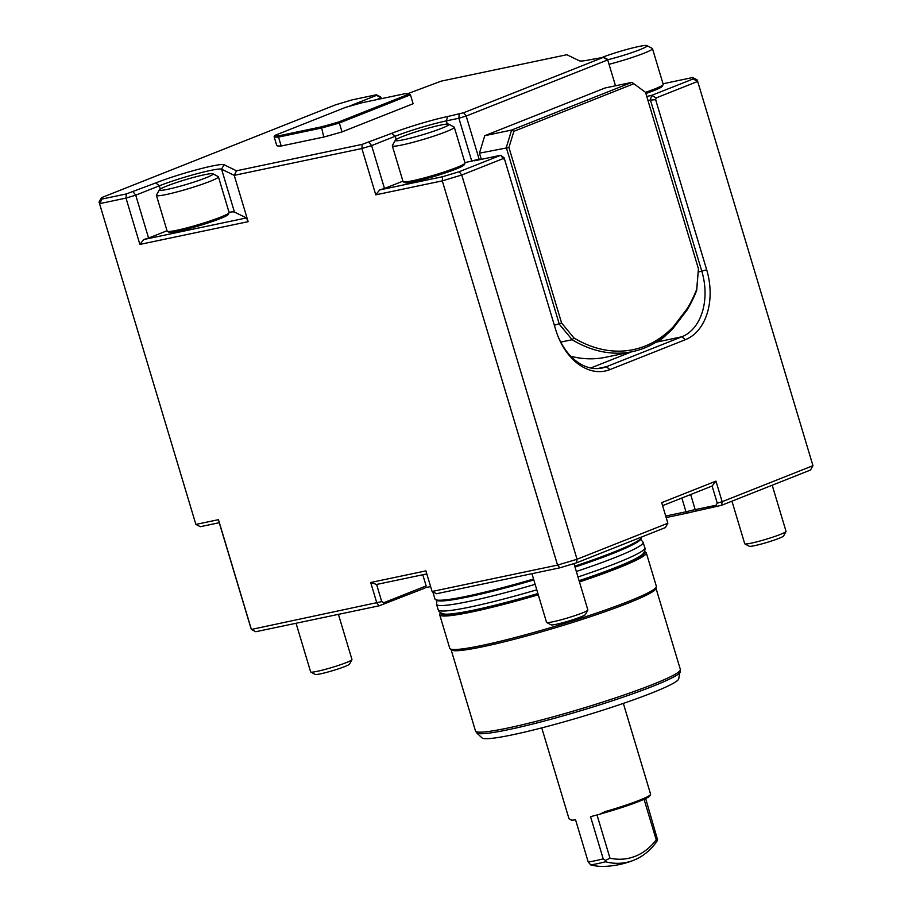 <?xml version="1.0" encoding="UTF-8"?>
<svg xmlns="http://www.w3.org/2000/svg" width="912" height="912" viewBox="0 0 912 912"><rect width="100%" height="100%" fill="white"/><g stroke="black" fill="none" stroke-linecap="round" stroke-linejoin="round"><path stroke-width="1.37" d="M680.409 671.802A106.465 9.097 -16.7 0 1 652.753 686.303A106.465 9.097 -16.7 0 1 544.441 720.993A106.465 9.097 -16.7 0 1 476.714 732.917L482.038 737.911A102.794 8.778 -16.7 0 0 547.439 726.397A102.794 8.778 -16.7 0 0 652.012 692.903A102.794 8.778 -16.7 0 0 678.722 678.904L680.352 669.476L655.99 588.274M650.541 794.557L649.811 795.88A41.519 3.545 163.3 0 1 605.785 812.444L599.446 814.313L605.363 811.543A42.602 3.637 -16.7 0 0 639.529 800.2A42.602 3.637 -16.7 0 0 650.541 794.557A42.602 3.637 -16.7 0 0 650.598 794.204L623.352 703.403M644.054 799.3L656.23 839.849L657.552 839.758L645.662 798.547M541.751 727.89L568.985 818.691A42.602 3.637 -16.7 0 0 569.225 818.942A42.602 3.637 -16.7 0 0 569.567 819.067L571.174 819.888M569.225 818.942L570.57 819.66A41.519 3.545 163.3 0 0 570.901 819.774L571.436 820.207A42.602 3.637 163.3 0 0 575.552 819.785L588.229 862.034A42.602 3.637 -16.7 0 0 603.22 858.876L590.543 816.639A42.602 3.637 163.3 0 0 599.446 814.313M588.229 862.034L590.737 864.895A40.527 3.466 -16.7 0 0 605.545 861.783L605.477 860.415L603.22 858.876M605.477 860.415L609.98 858.192L597.018 814.975M605.363 811.543L605.785 812.444M657.552 839.758L656.879 841.423A89.239 62.54 78.1 0 1 633.794 860.21A89.239 62.54 78.1 0 1 633.612 860.29A89.239 62.54 78.1 0 1 605.545 861.783M633.612 860.29A89.878 89.878 0 0 1 604.519 866.4A89.239 62.54 -101.9 0 1 590.737 864.895M656.23 839.849A85.648 60.021 -101.9 0 1 609.98 858.192M536.792 589.836A107.844 9.211 163.3 0 1 438.216 609.82C438.775 611.918 440.884 613.343 444.554 614.084A105.119 8.983 -16.7 0 0 537.909 593.552M579.086 580.67A105.119 8.983 -16.7 0 0 616.067 567.344A105.119 8.983 -16.7 0 0 641.843 554.895A105.119 8.983 -16.7 0 0 642.048 554.724M579.12 580.819A106.772 9.12 -16.7 0 0 617.219 567.104A106.772 9.12 -16.7 0 0 644.545 551.578L645.685 552.17A107.844 9.211 -16.7 0 1 646.289 552.809A107.844 9.211 -16.7 0 1 618.279 567.971A107.844 9.211 -16.7 0 1 579.462 581.936M440.473 612.796A106.772 9.12 -16.7 0 0 537.943 593.689M440.462 612.796L439.846 613.924A107.844 9.211 -16.7 0 0 439.698 614.791A107.844 9.211 -16.7 0 0 538.285 594.806M439.698 614.791L449.753 648.295A107.844 9.211 -16.7 0 0 450.004 648.694A107.844 9.211 -16.7 0 0 518.62 636.622A107.844 9.211 -16.7 0 0 628.334 601.487A107.844 9.211 -16.7 0 0 656.355 586.792A107.844 9.211 -16.7 0 0 656.344 586.313L646.289 552.809M450.004 648.694L451.315 649.914A106.943 9.131 -16.7 0 0 519.35 637.944A106.943 9.131 -16.7 0 0 628.151 603.106A106.943 9.131 -16.7 0 0 655.933 588.525L656.355 586.792M575.005 567.093A106.772 9.12 -16.7 0 0 613.103 553.379A106.772 9.12 -16.7 0 0 640.68 539.231L643.142 542.344A107.844 9.211 163.3 0 1 615.133 557.506A107.844 9.211 163.3 0 1 576.327 571.471M535.139 584.341A107.844 9.211 163.3 0 1 436.563 604.325L436.905 600.37A106.772 9.12 -16.7 0 0 533.828 579.964M574.731 566.158A107.844 9.211 -16.7 0 0 613.548 552.193A107.844 9.211 -16.7 0 0 641.41 537.898A107.844 9.211 -16.7 0 0 641.558 537.031M432.812 591.842L434.967 599.013A107.844 9.211 -16.7 0 0 435.571 599.651A107.844 9.211 -16.7 0 0 533.554 579.029M425.106 587.738L430.589 586.587M633.224 83.984L513.878 131.317L508.942 147.493L561.598 323.008L573.979 337.976L572.143 339.72L559.307 324.205L506.297 147.516L511.621 130.051L631.936 82.331L645.491 92.317L631.936 82.331L605.089 87.974L484.762 135.694L479.45 153.159L481.297 159.338M645.776 93.229L698.432 268.744L696.711 289.298A145.589 102.03 -101.9 0 1 687.272 308.518L673.387 326.724A145.589 102.03 -101.9 0 1 573.979 337.976M204.584 174.705A28.044 2.394 163.3 0 1 212.884 173.77A28.044 2.394 163.3 0 1 186.869 184.292A28.044 2.394 163.3 0 1 159.372 189.833A28.044 2.394 163.3 0 1 176.267 182.628A28.044 2.394 163.3 0 1 204.584 174.705M440.485 125.126A28.044 2.394 163.3 0 1 448.784 124.203A28.044 2.394 163.3 0 1 422.769 134.714A28.044 2.394 163.3 0 1 395.261 140.254A28.044 2.394 163.3 0 1 412.167 133.049A28.044 2.394 163.3 0 1 440.485 125.126M603.037 57.034A28.044 2.394 163.3 0 1 638.662 46.523A28.044 2.394 163.3 0 1 646.961 45.6A28.044 2.394 163.3 0 1 635.379 51.391A28.044 2.394 163.3 0 1 607.7 59.77M696.711 289.298L696.711 290.312A147.391 103.295 -101.9 0 1 687.01 310.103L679.041 320.545A11.685 4.309 -34.8 0 0 681.002 317.969M698.432 268.744L696.711 290.312M484.762 135.694L511.621 130.051L513.878 131.317M508.942 147.493L479.45 153.159L481.285 159.349M561.598 323.008L554.348 325.242M673.387 326.724L673.045 328.423A147.391 103.295 -101.9 0 1 632.449 351.633A147.391 103.295 -101.9 0 1 572.143 339.72L560.732 342.114M679.041 320.545L673.045 328.423M687.272 308.518L687.01 310.103M212.884 173.77L218.23 176.62A32.353 2.759 163.3 0 1 218.413 176.814A32.353 2.759 163.3 0 1 188.214 188.761A32.353 2.759 163.3 0 1 156.431 195.407A32.353 2.759 163.3 0 1 156.476 195.145L159.372 189.833M323.737 137.062L281.261 145.988A71.501 6.11 163.3 0 1 276.883 145.658A71.501 6.11 163.3 0 1 276.86 145.646A71.535 6.11 -16.7 0 1 276.781 145.601L274.113 136.72A71.535 6.11 -16.7 0 0 278.525 137.085L321.115 128.125A71.535 6.11 -16.7 0 0 339.367 123.006L342.034 131.887A71.501 6.11 163.3 0 1 323.737 137.062L323.783 137.017A71.535 6.11 -16.7 0 0 342.034 131.887L413.102 103.74L410.457 94.814L409.066 94.073A70.463 6.019 -16.7 0 0 404.86 93.731L362.6 102.611A70.463 6.019 -16.7 0 0 345.317 107.468L274.888 135.398A70.463 6.019 -16.7 0 0 279.095 135.74L321.355 126.859A70.463 6.019 -16.7 0 0 338.637 122.003L409.066 94.073L410.4 94.78A71.535 6.11 -16.7 0 0 410.354 94.757M338.637 122.003L339.367 123.006L410.457 94.814A71.535 6.11 -16.7 0 0 410.4 94.78M274.113 136.72L274.888 135.398M276.883 145.658L276.838 145.635A71.535 6.11 -16.7 0 0 281.192 145.966L278.525 137.085L279.095 135.74M323.783 137.017L321.355 126.859M448.784 124.203L454.119 127.053A32.353 2.759 163.3 0 1 454.301 127.247A32.353 2.759 163.3 0 1 424.114 139.183A32.353 2.759 163.3 0 1 392.331 145.84A32.353 2.759 163.3 0 1 392.377 145.578L395.261 140.254M646.961 45.6L652.297 48.45A32.353 2.759 163.3 0 1 652.479 48.644A32.353 2.759 163.3 0 1 609.056 64.285M570.798 356.273A147.391 103.295 78.1 0 0 605.602 357.276L632.449 351.633M218.413 176.814L229.129 212.553A32.353 2.759 163.3 0 1 229.083 212.804A32.353 2.759 163.3 0 1 198.93 224.489A32.353 2.759 163.3 0 1 167.329 231.34A32.353 2.759 163.3 0 1 167.147 231.146L156.431 195.407M454.301 127.247L465.029 162.974A32.353 2.759 163.3 0 1 464.983 163.237A32.353 2.759 163.3 0 1 434.83 174.922A32.353 2.759 163.3 0 1 403.229 181.762A32.353 2.759 163.3 0 1 403.047 181.568L392.331 145.84M652.479 48.644L663.206 84.371A32.353 2.759 163.3 0 1 663.161 84.634A32.353 2.759 163.3 0 1 654.805 88.92A32.353 2.759 163.3 0 1 645.491 92.329M167.329 231.34L169.051 232.252A30.974 2.645 -16.7 0 0 199.295 225.697A30.974 2.645 -16.7 0 0 228.16 214.514L229.083 212.804M603.231 57.399L607.745 59.907L466.192 116.052L463.627 112.757L603.231 57.399L591.58 59.44A41.336 3.534 163.3 0 1 579.382 60.819L566.876 54.731L441.18 81.145L411.677 92.192A41.336 3.534 163.3 0 1 407.653 93.731M349.022 106.396A41.336 3.534 163.3 0 1 353.959 104.321L376.576 95.35L381.091 97.869L376.451 99.704M603.094 57.023L607.517 59.291L615.509 85.785M369.064 142.306L371.629 145.601L361.882 148.531L362.178 144.381L391.681 133.346A41.336 3.534 163.3 0 1 447.667 116.519L463.627 112.757M459.181 114.103L458.884 118.241L446.344 120.886L447.667 116.519M471.755 161.128L479.051 158.939L466.192 116.052L458.884 118.241L471.755 161.128L464.903 162.564M396.184 139.468L395.215 136.241A37.745 3.226 163.3 0 1 446.344 120.886L447.29 124.055M391.681 133.346L395.215 136.241L371.629 145.601L384.488 188.488L379.62 189.947L442.571 176.723L459.203 171.718L500.688 155.268L474.343 160.808L479.051 158.939M160.284 189.046L159.315 185.82A37.745 3.226 163.3 0 1 196.981 173.713A37.745 3.226 163.3 0 1 221.582 169.199L223.976 164.707L236.482 170.795L362.178 144.381M133.163 191.885L135.728 195.179L125.993 198.098L126.278 193.96L155.781 182.913A41.336 3.534 163.3 0 1 197.038 169.666A41.336 3.534 163.3 0 1 223.976 164.707M155.781 182.913L159.315 185.82L135.728 195.179L148.588 238.055L143.72 239.525L246.479 217.934L234.452 212.086A37.745 3.226 -16.7 0 0 229.049 212.279M376.576 95.35L376.36 94.768L352.089 99.875L335.468 104.869L101.494 197.665L99.043 202.008L195.875 524.411L200.298 526.691L219.336 522.69L218.458 519.669L251.393 629.451L381.74 601.612L376.599 584.455L370.694 582.494L376.873 603.071L379.221 605.785L255.827 631.72L251.393 629.451L250.8 627.809L219.256 522.701M403.229 181.762L404.939 182.674A30.974 2.645 -16.7 0 0 435.195 176.119A30.974 2.645 -16.7 0 0 464.048 164.935L464.983 163.237M663.161 84.634L662.226 86.344A30.974 2.645 163.3 0 1 654.235 90.448A30.974 2.645 163.3 0 1 645.867 93.514M631.514 351.838L590.748 368.003M666.626 334.476A53.922 37.791 -101.9 0 1 656.549 341.886M167.033 230.747L148.588 238.055M143.72 239.525L139.889 244.416L248.132 221.673L234.236 175.355L236.482 170.795M379.62 189.947L375.778 194.837L361.882 148.531L234.236 175.355L221.582 169.199L234.452 212.086M402.933 181.169L384.488 188.488M101.494 197.665L102.007 199.055L99.636 203.638L125.993 198.098L139.889 244.416M99.043 202.008L195.875 524.411L218.458 519.669M381.33 98.678L380.794 97.048L376.36 94.768M102.007 199.055L126.278 193.96M503.253 158.563L500.688 155.268L504.074 157.765L504.655 159.589L503.253 158.563L461.757 175.013L442.286 180.861L442.571 176.723M646.745 96.421L651.681 95.384L650.347 99.75L701.818 271.286A53.922 37.791 -101.9 0 1 681.868 336.779L606.366 366.727A53.922 37.791 -101.9 0 1 602.023 368.038A53.922 37.791 -101.9 0 1 556.776 333.051M370.694 582.494L425.904 570.889L432.083 591.478L557.563 565.098L577.034 559.25L667.869 523.226L661.69 502.637L715.954 481.126L722.133 501.703L812.957 465.679L697.68 81.442L656.195 97.903L655.648 99.704L647.896 100.263M656.195 97.903L651.681 95.384L693.166 78.934L692.653 77.531L663.024 83.767M459.203 171.718L461.757 175.013L577.034 559.25L576.532 562.818L559.911 567.811L557.563 565.098L442.286 180.861L375.778 194.837M573.956 563.593L587.864 609.946A21.569 1.847 163.3 0 1 587.841 610.128L585.424 614.563A17.978 1.539 163.3 0 1 568.678 621.049A17.978 1.539 163.3 0 1 551.122 624.857L546.664 622.474A21.569 1.847 163.3 0 1 546.55 622.349L531.947 573.694M692.653 77.531L697.087 79.811L697.68 81.442L693.166 78.934M772.202 485.218L786.041 531.354A21.569 1.847 163.3 0 1 786.019 531.525L783.602 535.96A17.978 1.539 163.3 0 1 766.855 542.458A17.978 1.539 163.3 0 1 749.299 546.254L744.842 543.883A21.569 1.847 163.3 0 1 744.728 543.746L731.948 501.178M338.42 614.369L351.964 659.524A21.569 1.847 163.3 0 1 351.941 659.695L349.524 664.13A17.978 1.539 163.3 0 1 332.777 670.628A17.978 1.539 163.3 0 1 315.221 674.424L310.775 672.053A21.569 1.847 163.3 0 1 310.65 671.927L296.058 623.272M248.132 221.673L246.479 217.934M655.648 99.704L706.686 269.827A57.513 40.31 -101.9 0 1 685.402 339.686L609.9 369.622A57.513 40.31 -101.9 0 1 556.89 333.37A57.513 40.31 -101.9 0 1 555.693 329.711L504.655 159.589M587.841 610.128A21.569 1.847 163.3 0 1 567.731 617.914A21.569 1.847 163.3 0 1 546.664 622.474M786.019 531.525A21.569 1.847 163.3 0 1 765.909 539.311A21.569 1.847 163.3 0 1 744.842 543.883M351.941 659.695A21.569 1.847 163.3 0 1 331.843 667.493A21.569 1.847 163.3 0 1 310.775 672.053M425.904 570.889L432.083 591.478L436.506 593.746L559.911 567.811M715.954 481.126L712.112 486.016L717.265 503.173L722.133 501.703L721.631 505.271L696.882 510.88A39.547 3.374 -16.7 0 0 687.477 513.08L685.972 511.792A37.745 3.226 -16.7 0 1 695.195 509.626L716 505.259L717.174 506.616M576.532 562.818L665.407 527.569L667.869 523.226M812.957 465.679L810.506 470.022L721.631 505.271M717.265 503.173L716 505.259M383.678 604.451L383.929 602.661L426.143 585.926L424.912 588.092L379.221 605.785M383.929 602.661L381.74 601.612M687.477 513.08L666.17 517.549M665.714 516.044L685.972 511.792L681.845 498.02M426.143 585.926L422.792 574.754M426.782 573.91L376.599 584.455M712.112 486.016L662.591 505.658M476.714 732.917L475.483 730.945A106.943 9.131 -16.7 0 0 541.397 719.99A106.943 9.131 -16.7 0 0 652.582 684.513A106.943 9.131 -16.7 0 0 680.352 669.476M643.142 542.344L644.795 547.838A107.844 9.211 163.3 0 1 616.786 563.012A107.844 9.211 163.3 0 1 577.969 576.965M353.959 104.321L354.563 104.823M609.9 369.622L606.366 366.727L597.508 368.585M685.402 339.686L681.868 336.779L656.013 342.217M706.686 269.827L698.239 272.038M690.658 494.521L695.195 509.626L696.882 510.88M475.483 730.945L451.121 649.743M644.795 547.838C645.229 547.177 645.548 552.113 641.843 554.895M436.563 604.325L438.216 609.82M640.68 539.231L641.41 537.898M436.905 600.358L435.571 599.651"/></g></svg>
